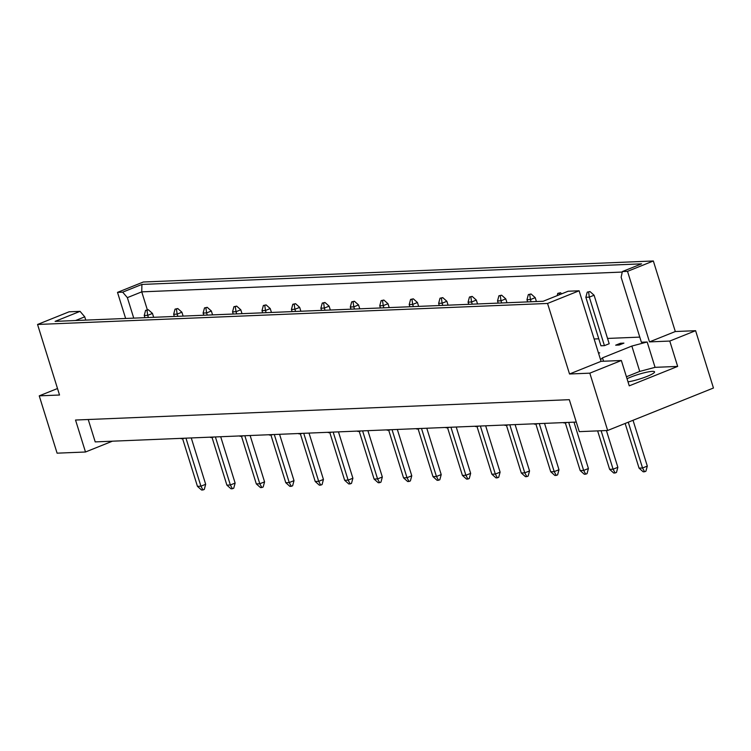 <?xml version="1.0" encoding="UTF-8"?>
<svg xmlns="http://www.w3.org/2000/svg" width="751" height="751" viewBox="0 0 751 751"><rect width="100%" height="100%" fill="white"/><g stroke="black" fill="none" stroke-linecap="round" stroke-linejoin="round"><path stroke-width="1.13" d="M627.038 378.748A16.334 2.384 162.7 0 1 630.859 377.058A16.334 2.384 162.7 0 1 654.572 371.867A16.334 2.384 162.7 0 1 647.09 376.392A16.334 2.384 162.7 0 1 628.005 381.846M589.817 373.163L621.359 360.499L601.072 361.334L569.53 373.998L589.817 373.163L607.662 430.473L713.45 388.014L695.595 330.693L675.309 331.529L649.484 341.893L627.517 271.355L622.344 271.562L621.143 277.288L641.373 342.231L647.165 341.996L631.844 346.061L602.49 357.842L600.565 359.691M585.846 297.283L600.95 345.789L604.433 345.638L609.192 343.733L594.088 295.227L589.319 297.143L585.846 297.283L587.235 292.148L589.957 291.548L587.235 292.148M615.67 345.178L619.153 345.038L623.912 343.123L620.439 343.263L615.67 345.178M598.575 353.299L599.711 352.839L598.444 352.895M594.116 338.992L598.782 338.804M607.55 338.438L639.777 337.115M621.359 360.499L629.254 385.845L677.665 366.413L669.77 341.057L649.484 341.893M669.77 341.057L695.595 330.693M543.189 301.254L55.114 321.372L80.057 311.355L69.092 311.806L37.55 324.47L547.554 303.451L579.105 290.787L568.132 291.238L543.189 301.254M125.633 318.462L117.503 292.374L122.676 292.158L141.911 284.432L641.579 263.845L622.344 271.562M675.309 331.529L653.342 260.982L627.517 271.355M653.342 260.982L143.338 282L117.503 292.374M57.498 388.52L39.24 395.852L59.526 395.017L37.55 324.47M601.072 361.334L579.105 290.787M569.53 373.998L547.554 303.451M39.24 395.852L57.095 453.172L85.492 451.999L112.425 441.184M85.492 451.999L75.532 420.034L569.314 399.682L579.265 431.647L607.662 430.473M88.233 419.509L95.208 441.898L576.289 422.071M622.241 272.059L141.751 291.857L127.36 297.631L122.676 292.158M147.337 309.797L141.751 291.857L141.911 284.432M677.665 366.413L655.069 367.342L647.165 341.996M85.764 320.104L84.75 316.828L75.541 320.527M80.057 311.355L84.75 316.828M133.744 318.124L127.36 297.631M603.541 361.231L602.49 357.842M655.069 367.342L639.739 371.407L626.418 376.758M639.739 371.407L631.844 346.061M620.439 343.263L620.786 344.38M625.142 423.461L639.063 468.136L642.537 467.995L628.277 422.203M644.583 471.759L642.537 467.995L647.306 466.08L645.916 471.224L644.583 471.759L643.194 471.816L639.063 468.136M647.306 466.08L633.037 420.288M588.624 292.083L589.319 297.143L604.433 345.638M589.957 291.548L594.088 295.227M597.636 430.896L609.624 469.356L613.098 469.206L601.119 430.745M615.144 472.97L613.098 469.206L617.866 467.3L616.477 472.435L615.144 472.97L613.755 473.027L609.624 469.356M617.866 467.3L606.414 430.53M559.185 293.303L560.518 292.768L557.786 293.359L559.185 293.303L559.382 294.749M557.176 295.641L557.786 293.359M560.518 292.768L561.701 293.819M567.362 422.438A5.839 0.854 162.7 0 1 563.625 422.775L563.569 422.597M565.315 422.86L580.176 470.567L583.658 470.426L568.695 422.381M585.705 474.181L583.658 470.426L588.418 468.511L587.038 473.646L585.705 474.181L584.306 474.247L580.176 470.567M588.418 468.511L573.989 422.165M529.737 294.514L531.07 293.979L528.347 294.57L529.737 294.514L530.441 299.565L526.967 299.715L528.347 294.57M531.07 293.979L535.21 297.659L530.441 299.565L531.117 301.752M526.967 299.715L527.643 301.893M536.411 301.536L535.21 297.659M537.913 423.648A5.839 0.854 162.7 0 1 534.177 423.986L534.13 423.808M535.876 424.071L550.736 471.778L554.219 471.637L539.256 423.592M556.256 475.402L554.219 471.637L558.979 469.722L557.599 474.867L556.256 475.402L554.867 475.458L550.736 471.778M558.979 469.722L544.541 423.376M500.297 295.725L501.63 295.19L498.908 295.781L500.297 295.725L501.001 300.785L497.519 300.926L498.908 295.781M501.63 295.19L505.761 298.87L501.001 300.785L501.677 302.963M497.519 300.926L498.204 303.104M506.972 302.747L505.761 298.87M508.474 424.859A5.839 0.854 162.7 0 1 504.738 425.197L504.681 425.019M506.437 425.282L521.297 472.989L524.771 472.848L509.807 424.813M526.817 476.613L524.771 472.848L529.539 470.933L528.15 476.078L526.817 476.613L525.428 476.669L521.297 472.989M529.539 470.933L515.102 424.587M470.858 296.936L472.191 296.401L469.469 297.002L470.858 296.936L471.562 301.996L468.08 302.137L469.469 297.002M472.191 296.401L476.322 300.081L471.562 301.996L472.238 304.174M468.08 302.137L468.765 304.324M477.533 303.958L476.322 300.081M479.035 426.08A5.839 0.854 162.7 0 1 475.299 426.408L475.242 426.23M476.998 426.493L491.858 474.21L495.331 474.059L480.368 426.024M497.378 477.824L495.331 474.059L500.1 472.154L498.711 477.289L497.378 477.824L495.989 477.88L491.858 474.21M500.1 472.154L485.662 425.808M441.419 298.156L442.752 297.621L440.02 298.213L441.419 298.156L442.114 303.207L438.64 303.348L440.02 298.213M442.752 297.621L446.883 301.292L442.114 303.207L442.799 305.394M438.64 303.348L439.316 305.535M448.094 305.169L446.883 301.292M449.596 427.291A5.839 0.854 162.7 0 1 445.859 427.629L445.803 427.45M447.558 427.713L462.409 475.421L465.892 475.28L450.929 427.235M467.939 479.044L465.892 475.28L470.652 473.365L469.272 478.5L467.939 479.044L466.549 479.1L462.409 475.421M470.652 473.365L456.223 427.019M411.97 299.367L413.313 298.832L410.581 299.424L411.97 299.367L412.675 304.418L409.201 304.568L410.581 299.424M413.313 298.832L417.443 302.512L412.675 304.418L413.36 306.605M409.201 304.568L409.877 306.746M418.645 306.389L417.443 302.512M420.156 428.502A5.839 0.854 162.7 0 1 416.42 428.84L416.364 428.661M418.11 428.924L432.97 476.632L436.453 476.491L421.489 428.445M438.5 480.255L436.453 476.491L441.212 474.576L439.833 479.72L438.5 480.255L437.101 480.311L432.97 476.632M441.212 474.576L426.784 428.23M382.531 300.578L383.864 300.043L381.142 300.635L382.531 300.578L383.235 305.638L379.753 305.779L381.142 300.635M383.864 300.043L387.995 303.723L383.235 305.638L383.911 307.816M379.753 305.779L380.438 307.957M389.206 307.6L387.995 303.723M390.708 429.722A5.839 0.854 162.7 0 1 386.972 430.051L386.915 429.872M388.671 430.135L403.531 477.843L407.004 477.702L392.041 429.666M409.051 481.466L407.004 477.702L411.773 475.787L410.384 480.931L409.051 481.466L407.662 481.522L403.531 477.843M411.773 475.787L397.335 429.441M353.092 301.789L354.425 301.254L351.703 301.855L353.092 301.789L353.796 306.849L350.313 306.99L351.703 301.855M354.425 301.254L358.556 304.934L353.796 306.849L354.472 309.027M350.313 306.99L350.999 309.177M359.767 308.811L358.556 304.934M361.269 430.933A5.839 0.854 162.7 0 1 357.532 431.262L357.476 431.083M359.231 431.346L374.092 479.063L377.565 478.913L362.602 430.877M379.612 482.677L377.565 478.913L382.334 477.007L380.945 482.142L379.612 482.677L378.222 482.733L374.092 479.063M382.334 477.007L367.896 430.661M323.653 303.01L324.986 302.475L322.263 303.066L323.653 303.01L324.348 308.06L320.874 308.201L322.263 303.066M324.986 302.475L329.116 306.145L324.348 308.06L325.033 310.247M320.874 308.201L321.55 310.388M330.327 310.022L329.116 306.145M331.829 432.144A5.839 0.854 162.7 0 1 328.093 432.482L328.037 432.304M329.792 432.567L344.653 480.274L348.126 480.133L333.162 432.088M350.173 483.897L348.126 480.133L352.895 478.218L351.506 483.353L350.173 483.897L348.783 483.954L344.653 480.274M352.895 478.218L338.457 431.872M294.214 304.221L295.547 303.686L292.815 304.277L294.214 304.221L294.908 309.271L291.435 309.421L292.815 304.277M295.547 303.686L299.677 307.366L294.908 309.271L295.594 311.458M291.435 309.421L292.111 311.599M300.879 311.243L299.677 307.366M302.39 433.355A5.839 0.854 162.7 0 1 298.654 433.693L298.598 433.515M300.344 433.778L315.204 481.485L318.687 481.344L303.723 433.299M320.733 485.108L318.687 481.344L323.446 479.429L322.066 484.573L320.733 485.108L319.335 485.165L315.204 481.485M323.446 479.429L309.018 433.083M264.765 305.432L266.098 304.897L263.376 305.488L264.765 305.432L265.469 310.492L261.996 310.632L263.376 305.488M266.098 304.897L270.238 308.577L265.469 310.492L266.145 312.669M261.996 310.632L262.672 312.81M271.44 312.454L270.238 308.577M272.942 434.576A5.839 0.854 162.7 0 1 269.205 434.904L269.158 434.726M270.904 434.989L285.765 482.696L289.248 482.555L274.284 434.519M291.285 486.319L289.248 482.555L294.007 480.64L292.627 485.784L291.285 486.319L289.895 486.376L285.765 482.696M294.007 480.64L279.569 434.294M235.326 306.643L236.659 306.108L233.936 306.708L235.326 306.643L236.03 311.703L232.547 311.843L233.936 306.708M236.659 306.108L240.789 309.787L236.03 311.703L236.706 313.88M232.547 311.843L233.232 314.031M242 313.665L240.789 309.787M243.502 435.787A5.839 0.854 162.7 0 1 239.766 436.115L239.71 435.937M241.465 436.209L256.326 483.916L259.799 483.766L244.835 435.73M261.846 487.53L259.799 483.766L264.568 481.86L263.179 486.995L261.846 487.53L260.456 487.587L256.326 483.916M264.568 481.86L250.13 435.514M205.887 307.863L207.22 307.328L204.497 307.919L205.887 307.863L206.591 312.914L203.108 313.054L204.497 307.919M207.22 307.328L211.35 310.998L206.591 312.914L207.267 315.101M203.108 313.054L203.793 315.242M212.561 314.876L211.35 310.998M214.063 436.998A5.839 0.854 162.7 0 1 210.327 437.335L210.271 437.157M212.026 437.42L226.886 485.127L230.36 484.986L215.396 436.941M232.406 488.751L230.36 484.986L235.129 483.071L233.739 488.216L232.406 488.751L231.017 488.807L226.886 485.127M235.129 483.071L220.691 436.725M176.447 309.074L177.78 308.539L175.049 309.13L176.447 309.074L177.142 314.125L173.669 314.275L175.049 309.13M177.78 308.539L181.911 312.219L177.142 314.125L177.827 316.312M173.669 314.275L174.345 316.453M183.122 316.096L181.911 312.219M184.624 438.209A5.839 0.854 162.7 0 1 180.888 438.546L180.831 438.368M182.587 438.631L197.438 486.338L200.921 486.197L185.957 438.152M202.967 489.962L200.921 486.197L205.68 484.282L204.3 489.427L202.967 489.962L201.578 490.018L197.438 486.338M205.68 484.282L191.252 437.936M146.999 310.285L148.341 309.75L145.61 310.341L146.999 310.285L147.703 315.345L144.23 315.486L145.61 310.341M148.341 309.75L152.472 313.43L147.703 315.345L148.388 317.523M144.23 315.486L144.905 317.664M153.673 317.307L152.472 313.43"/></g></svg>
